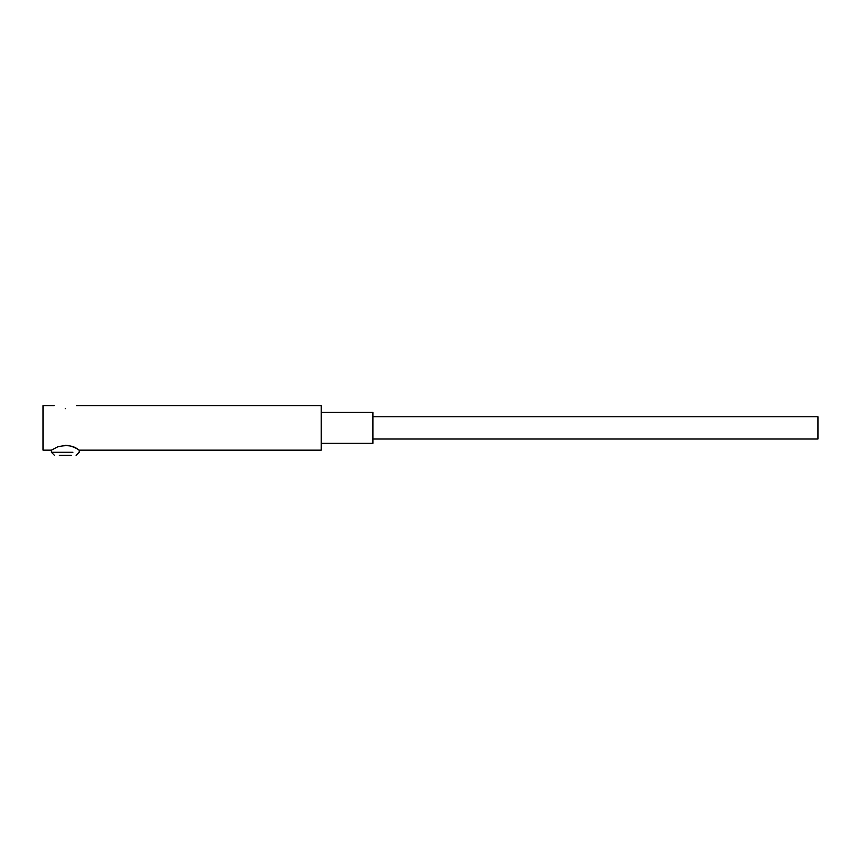 <?xml version="1.0" encoding="UTF-8"?>
<svg xmlns="http://www.w3.org/2000/svg" width="861" height="861" viewBox="0 0 861 861"><rect width="100%" height="100%" fill="white"/><g stroke="black" fill="none" stroke-linecap="round" stroke-linejoin="round"><path stroke-width="1.29" d="M72.916 452.283L51.391 452.283L51.391 450.152L57.687 446.87C66.555 444.663 73.357 445.546 78.114 449.485C82.096 452.455 74.864 445.707 65.296 445.266M71.226 455.351L59.377 455.351L71.226 455.351M372.921 427.895L372.921 443.361L372.921 412.441L321.196 412.441M372.921 416.778L817.95 416.778L817.95 439.024L817.95 416.778M51.391 450.152L43.05 450.152L43.05 405.649L54.103 405.649M76.5 405.649L321.196 405.649L321.196 450.152L79.212 450.152L79.212 452.283L76.134 455.351M65.296 408.674C79.739 405.348 79.739 405.348 65.296 408.674C50.864 405.348 50.864 405.348 65.296 408.674M51.391 452.283L54.469 455.351M321.196 443.361L372.921 443.361M372.921 439.024L817.95 439.024"/></g></svg>
